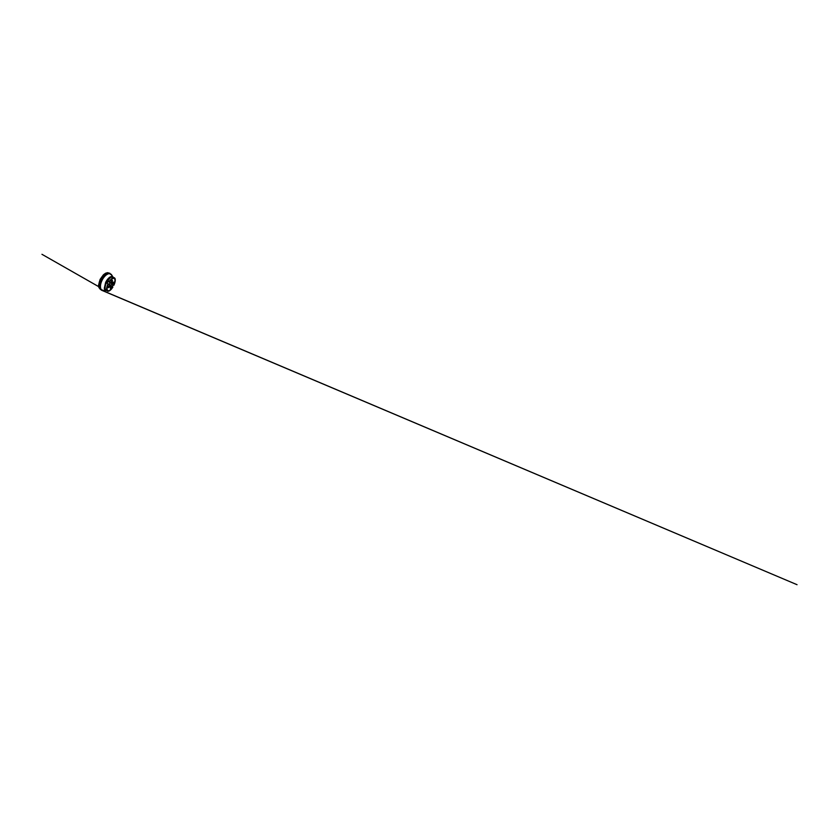 <?xml version="1.0" encoding="UTF-8"?>
<svg xmlns="http://www.w3.org/2000/svg" width="839" height="839" viewBox="0 0 839 839"><rect width="100%" height="100%" fill="white"/><g stroke="black" fill="none" stroke-linecap="round" stroke-linejoin="round"><path stroke-width="1.26" d="M109.794 284.924L109.878 286.707L111.293 285.91L112.887 287.043C111.199 289.833 108.755 291.909 107.413 291.091C106.249 290.493 106.322 287.337 107.969 283.855L107.046 283.089L108.231 281.191L110.224 282.774L109.364 284.62M112.94 285.05L111.566 283.97L110.727 285.501L112.174 286.445L112.94 285.05L113.842 285.302C115.394 282.114 115.876 278.475 114.314 277.793C113.255 277.269 111.084 278.695 109.248 281.547L108.231 281.191M100.774 289.465L100.344 289.224C98.593 288.155 98.236 284.096 100.208 279.88C101.267 277.562 102.882 275.475 104.487 274.259C106.154 273.063 107.57 272.675 108.724 273.084L109.175 273.304M109.07 281.6L110.916 283.1L112.153 282.334L112.227 284.201L113.716 285.354M110.916 283.1L111.881 282.282C112.898 281.631 113.244 282.785 112.688 284.295L112.457 284.337M112.258 281.484C111.923 282.219 111.293 282.565 111.251 281.988L112.027 280.373C112.499 280.048 112.625 280.75 112.258 281.484M113.884 283.068L113.034 283.613L113.768 282.103L113.884 283.068M111.105 282.984L109.573 281.736C111.251 279.198 113.181 277.94 114.135 278.422C115.53 279.02 115.132 282.261 113.747 285.166L112.688 284.295M111.283 287.808L110.349 288.417L111.168 286.938L111.283 287.808M109.353 286.781C108.986 287.578 108.221 287.997 108.221 287.358L109.101 285.795L109.353 286.781M111.524 286.036L112.751 286.99C111.199 289.497 109.007 291.322 107.822 290.588C106.773 290.042 106.815 287.242 108.262 284.106L109.888 284.966L107.916 283.676M111.608 286.256C110.727 287.41 109.731 287.63 109.678 286.519L109.899 285.166M109.573 281.736L109.5 281.757C111.178 279.198 113.129 277.919 114.094 278.401C115.488 279.009 115.09 282.271 113.685 285.187L113.747 285.166M112.751 286.99L112.73 286.938C111.178 289.465 108.976 291.301 107.78 290.567C106.721 290.021 106.773 287.179 108.241 284.033L108.262 284.106M107.046 283.089L109.164 284.494L109.909 283.037M109.993 282.911L109.196 284.515M110.821 283.068L110.224 282.774L109.353 284.62M111.566 283.97L112.227 284.201M111.293 285.91L110.727 285.501M109.154 284.473L110.077 282.806L108.084 281.243M110.402 288.459L111.168 286.938M108.221 287.358L109.196 286.707L109.101 285.795M111.251 281.988L112.111 281.411L112.027 280.373M113.034 283.613L113.831 282.124M111.671 283.918L113.045 285.008M102.001 290.325L100.376 289.34L99.537 286.896L101.341 279.481L106.333 273.787L108.818 273.053L110.654 274.468L109.919 273.315L107.539 272.675L105.578 273.231L103.47 274.741L100.103 279.408L98.572 285.145L98.866 287.494L101.435 290.168L797.05 584.699L102.001 290.325M106.857 290.409L105.987 290.2C104.749 289.549 104.739 286.33 106.396 282.879L109.752 278.212C111 277.195 112.007 276.839 112.772 277.143L113.443 277.74M98.897 284.515L100.187 279.848L104.046 274.615M101.771 290L101.089 289.707C99.296 288.731 98.929 284.62 100.963 280.278C102.054 277.898 103.711 275.758 105.336 274.531C107.025 273.325 108.43 272.958 109.542 273.42L110.14 273.766C109.101 272.958 107.675 273.115 105.84 274.217C104.078 275.391 102.201 277.688 101.005 280.299C99.925 282.649 99.463 285.071 99.652 286.833C99.914 288.606 100.596 289.654 101.718 289.99C100.785 289.465 100.25 288.354 100.124 286.644L101.519 280.562C102.631 278.139 104.33 275.968 105.966 274.752C107.665 273.577 109.049 273.252 110.119 273.787L109.972 273.724C108.881 273.294 107.507 273.682 105.861 274.888C104.267 276.125 102.652 278.244 101.571 280.583C99.568 284.861 99.862 288.91 101.582 289.875L101.781 290.011M105.043 289.916C103.816 290.546 102.746 290.588 101.823 290.042C100.124 289.077 99.841 285.029 101.855 280.74C102.935 278.38 104.56 276.251 106.154 275.014C107.791 273.797 109.164 273.409 110.245 273.829C111.22 274.269 111.807 275.171 111.996 276.524M106.207 290.336C105.19 290.378 104.56 289.675 104.33 288.238L105.609 282.502C106.71 280.163 108.367 278.097 109.825 277.153C111.325 276.262 112.384 276.293 113.003 277.248M114.314 277.793L112.772 277.143M107.413 291.091L105.987 290.2M100.344 289.224C98.541 288.102 98.205 284.033 100.156 279.848C101.215 277.541 102.819 275.465 104.424 274.248C106.102 273.053 107.528 272.665 108.724 273.084M113.171 277.321L111.314 274.384L108.829 273.126M106.364 290.43L104.246 290.86L100.439 289.287M111.398 281.967L111.587 280.866M98.95 286.781L41.95 254.301L98.95 286.802"/></g></svg>
